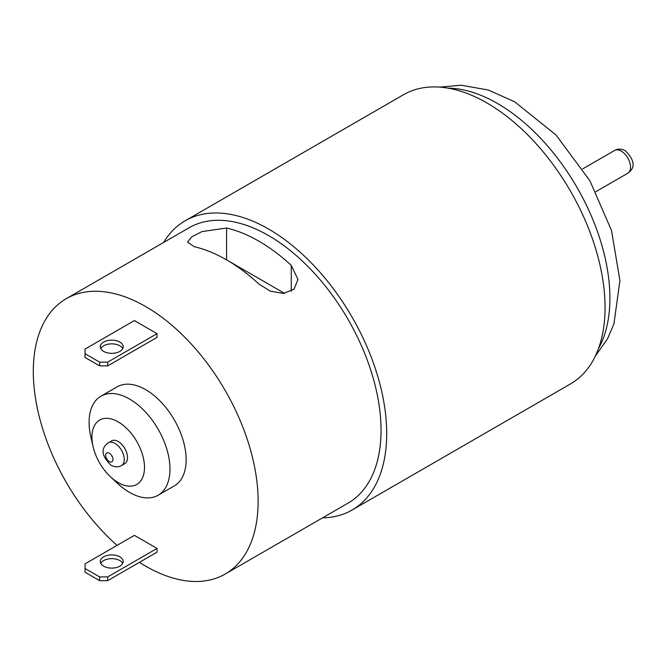 <?xml version="1.0" encoding="UTF-8"?>
<svg xmlns="http://www.w3.org/2000/svg" width="666" height="666" viewBox="0 0 666 666"><rect width="100%" height="100%" fill="white"/><g stroke="black" fill="none" stroke-linecap="round" stroke-linejoin="round"><path stroke-width="1" d="M163.603 242.474A166.975 96.403 60 0 1 185.148 220.796L403.496 94.73A166.975 96.403 60 0 1 570.479 191.142A166.975 96.403 60 0 1 570.471 383.949L352.123 510.014A166.975 96.403 60 0 1 322.577 517.823M185.148 220.796A166.975 96.403 60 0 1 352.123 317.199A166.975 96.403 60 0 1 352.123 510.014M117.074 545.354A158.974 91.783 60 0 1 37.188 407.575A158.974 91.783 60 0 1 66.225 298.701L189.152 227.73A158.974 91.783 60 0 1 268.631 235.606A158.974 91.783 60 0 1 372.485 375.691A158.974 91.783 60 0 1 348.118 503.08L225.2 574.05A158.974 91.783 60 0 1 139.419 562.337M93.098 446.678L90.892 437.137A57.184 33.017 60 0 1 100.941 396.187L117.116 386.854A57.184 33.017 60 0 1 145.712 389.685A57.184 33.017 60 0 1 183.067 440.076A57.184 33.017 60 0 1 174.301 485.897L158.125 495.238A57.184 33.017 60 0 1 117.632 483.466L110.481 476.789A37.171 21.462 60 0 1 93.098 446.678A37.171 21.462 60 0 1 118.215 421.903A37.171 21.462 60 0 1 144.206 471.769A37.171 21.462 60 0 1 110.481 476.789M66.225 298.701A158.974 91.783 60 0 1 145.712 306.576A158.974 91.783 60 0 1 249.567 446.661A158.974 91.783 60 0 1 225.2 574.05M157.034 333.658L134.39 320.579L85.057 349.059L85.057 353.729L99.617 362.137L107.701 362.137L157.034 333.658L157.034 337.387L107.701 365.867L99.617 365.867L99.617 362.137M157.034 548.434L134.39 535.356L85.057 563.844L85.057 572.244L99.617 580.652L107.701 580.652L157.034 552.164L157.034 548.434L107.701 576.914L107.701 580.652M226.582 228.022A158.974 91.783 60 0 1 258.932 241.209A158.974 91.783 60 0 1 291.275 265.376L297.977 279.47L294.006 289.169L283.508 293.431L270.346 291.175L258.932 284.049A158.974 91.783 -120 0 0 226.582 259.882A158.974 91.783 -120 0 0 194.231 246.695L187.537 242.116L191.508 237.004L202.006 231.585L226.582 228.022L226.582 259.882M100.941 396.187A57.184 33.017 60 0 1 129.537 399.017A57.184 33.017 60 0 1 166.891 449.417A57.184 33.017 60 0 1 158.125 495.238M118.215 441.508A13.154 7.592 60 0 1 126.806 453.096A13.154 7.592 60 0 1 124.792 463.636L121.553 465.509A13.154 7.592 -120 0 0 123.568 454.97A13.154 7.592 -120 0 0 114.977 443.381A13.154 7.592 -120 0 0 108.4 442.723L111.638 440.859A13.154 7.592 60 0 1 118.215 441.508M103.655 351.398A11.439 6.602 180 0 1 100.308 346.728A11.439 6.602 180 0 1 111.746 340.126A11.439 6.602 180 0 1 123.185 346.728A11.439 6.602 180 0 1 116.125 352.83A11.439 6.602 180 0 1 103.655 351.398M100.774 348.593A11.439 6.602 180 0 1 111.746 343.856A11.439 6.602 180 0 1 122.711 348.593M85.057 353.729L85.057 357.467L99.617 365.867M107.701 365.867L107.701 362.137M103.655 566.175A11.439 6.602 0 0 0 116.125 567.607A11.439 6.602 0 0 0 123.185 561.505A11.439 6.602 0 0 0 111.746 554.903A11.439 6.602 0 0 0 100.308 561.505A11.439 6.602 0 0 0 103.655 566.175M107.701 576.914L99.617 576.914L85.057 568.506M122.711 563.369A11.439 6.602 0 0 0 111.746 558.641A11.439 6.602 0 0 0 100.774 563.369M99.617 576.914L99.617 580.652M284.532 293.34L226.906 260.073M621.228 151.099A13.154 7.592 60 0 1 629.82 162.687A13.154 7.592 60 0 1 627.805 173.227C635.664 167.699 634.806 160.19 625.232 150.699C621.187 148.701 617.665 148.618 614.651 150.441A13.154 7.592 60 0 1 621.228 151.099M448.076 88.153A158.974 91.783 60 0 1 497.502 103.471A158.974 91.783 60 0 1 598.459 348.634M109.316 461.588A5.145 2.972 -120 0 0 112.471 457.101A5.145 2.972 -120 0 0 106.169 453.463A5.145 2.972 -120 0 0 109.316 461.588M291.275 291.275L291.275 265.376M595.82 191.691L627.805 173.227M582.667 168.914L614.651 150.441M595.246 356.26L607.567 338.744L613.935 323.809L619.921 280.594L611.521 230.544L589.943 180.827L556.06 135.031L514.652 101.773L488.278 90.01L461.197 85.215L439.86 87.129M108.4 442.723C100.549 448.251 101.407 455.76 110.981 465.251C114.935 467.249 118.465 467.332 121.553 465.509"/></g></svg>
